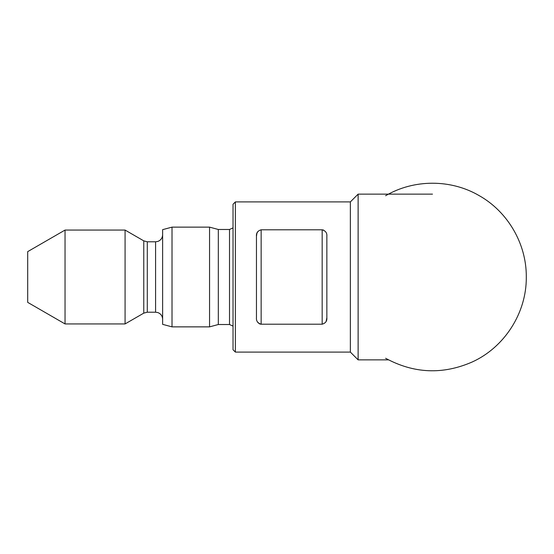 <?xml version="1.0" encoding="UTF-8"?>
<svg xmlns="http://www.w3.org/2000/svg" width="554" height="554" viewBox="0 0 554 554"><rect width="100%" height="100%" fill="white"/><g stroke="black" fill="none" stroke-linecap="round" stroke-linejoin="round"><path stroke-width="0.83" d="M526.3 276.46L526.3 277.54L526.3 276.46C526.397 243.663 507.762 211.69 479.168 195.624C450.873 179.053 413.866 179.101 385.605 195.735M235.374 201.912L235.374 352.088L233.026 349.747L233.026 204.253L235.374 201.912L350.357 201.912L350.357 352.088L358.126 359.865L388.493 359.865M323.647 230.097L322.165 229.799C325.586 230.803 327.151 232.964 326.853 236.281L326.853 317.719C327.165 321.022 325.6 323.183 322.165 324.201L322.165 229.799L261.149 229.799C257.714 230.817 256.156 232.978 256.46 236.281L256.46 317.719C256.163 321.036 257.728 323.197 261.149 324.201L322.165 324.201M256.46 236.281L256.869 233.456L257.769 231.634M261.149 229.799L261.149 324.201L260.165 324.069M259.667 323.903L259.189 323.668M258.323 323.003L257.776 322.373M326.168 321.285L326.853 317.719M350.357 201.912L358.126 194.135L358.126 359.865M65.04 323.931L65.04 230.069L27.7 251.627L27.7 302.373L65.04 323.931L125.079 323.931L125.079 230.069L143.77 240.858L143.77 313.142L125.079 323.931M229.508 324.519L229.508 229.481L218.318 229.481L218.318 324.519L229.508 324.519L233.026 326.105M218.318 229.481L209.557 227.133L209.557 326.867L218.318 324.519M172.017 326.867L162.627 324.346L162.627 229.654L172.017 227.133L172.017 326.867L209.557 326.867M155.591 312.2L147.288 312.2L147.288 241.8L155.591 241.8L155.591 312.2L157.869 312.581C160.875 313.786 162.46 316.009 162.627 319.236M385.605 358.265C413.873 373.604 442.743 374.843 472.216 361.984C504.514 347.316 526.48 313.01 526.3 277.54M235.374 352.088L350.357 352.088M358.126 194.135L432.487 194.135M229.508 229.481L233.026 227.895M172.017 227.133L209.557 227.133M155.591 241.8L157.869 241.419C160.875 240.214 162.46 237.991 162.627 234.764M147.288 312.2L143.77 313.142M147.288 241.8L143.77 240.858M65.04 230.069L125.079 230.069"/></g></svg>
